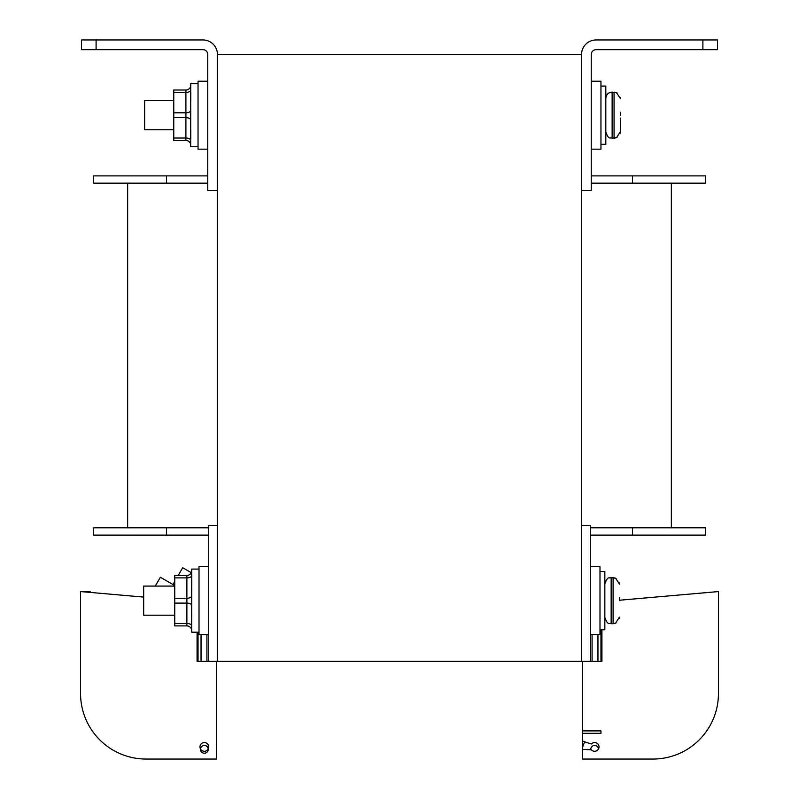 <?xml version="1.0" encoding="UTF-8"?>
<svg xmlns="http://www.w3.org/2000/svg" width="799" height="799" viewBox="0 0 799 799"><rect width="100%" height="100%" fill="white"/><g stroke="black" fill="none" stroke-linecap="round" stroke-linejoin="round"><path stroke-width="1.2" d="M96.1 49.658L202.896 49.658A4.854 4.854 0 0 1 207.75 54.512L207.75 190.442L217.458 190.442L217.458 54.512L581.542 54.512A14.562 14.562 0 0 1 596.104 39.95L717.472 39.95L717.472 49.658L596.104 49.658A4.854 4.854 0 0 0 591.25 54.512L591.25 190.442L581.542 190.442L581.542 54.512L581.542 661.322L217.458 661.322L217.458 54.512A14.562 14.562 0 0 0 202.896 39.95L96.1 39.95L96.1 49.658L81.528 49.658L81.528 39.95L96.1 39.95M632.518 535.11L632.518 527.819L705.327 527.819L705.327 535.11L590.281 535.11M632.518 527.819L590.281 527.819M208.719 527.819L93.673 527.819L93.673 535.11L166.482 535.11L166.482 527.819M208.719 535.11L166.482 535.11M632.518 183.161L632.518 175.88L705.327 175.88L705.327 183.161L591.25 183.161M632.518 175.88L591.25 175.88M207.75 175.88L93.673 175.88L93.673 183.161L166.482 183.161L166.482 175.88M207.75 183.161L166.482 183.161M127.65 527.819L127.65 183.161M671.35 527.819L671.35 183.161M590.281 525.392L581.542 525.392L581.542 661.322L590.281 661.322L590.281 525.392M600.958 629.772L600.958 661.322L590.281 661.322M208.719 661.322L217.458 661.322L217.458 525.392L208.719 525.392L208.719 661.322L198.042 661.322L198.042 632.199M174.741 585.537L160.369 577.248L174.741 585.537M155.266 586.076L160.369 577.248M191.73 576.908L191.67 571.365A4.854 4.854 0 0 1 191.271 572.663L182.691 567.709L178.217 575.46M172.983 584.528L174.741 581.482M582.511 759.05L652.903 759.05L582.511 759.05L582.511 749.342L591.39 749.822A4.365 4.365 0 0 0 597.682 750.061A4.365 4.365 0 0 0 597.682 743.769A4.365 4.365 0 0 0 591.39 743.999L582.511 741.092L582.511 733.322L600.958 733.322L600.958 730.895L582.511 730.895L582.511 661.322M652.903 759.05A65.538 65.538 0 0 0 718.441 693.512L718.441 591.57L619.405 600.239M600.958 661.322L601.927 661.322L601.927 629.772M585.048 741.921A12.135 12.135 0 0 0 582.511 749.342L582.511 741.092M582.511 733.322L582.511 730.895M143.67 597.093L80.559 591.57L80.559 693.512A65.538 65.538 0 0 0 146.097 759.05L216.489 759.05L216.489 661.322M199.98 746.915A4.365 4.365 0 0 1 204.354 742.541A4.365 4.365 0 0 1 208.719 746.915A4.365 4.365 0 0 1 204.354 751.28A4.365 4.365 0 0 1 199.98 746.915M90.267 592.419L90.267 591.57L80.559 591.57L80.559 693.512M198.042 661.322L197.073 661.322L197.073 632.199M216.489 759.05L146.097 759.05M208.229 749.342A3.885 3.885 0 0 1 204.354 753.227A3.885 3.885 0 0 1 200.469 749.342A3.885 3.885 0 0 1 204.354 745.457A3.885 3.885 0 0 1 208.229 749.342M712.888 592.059L708.733 592.419M598.511 748.953A3.885 3.885 0 0 0 594.456 745.467A3.885 3.885 0 0 0 590.791 749.792M591.25 149.173L600.958 149.173L600.958 81.208L591.25 81.208M590.281 634.626L599.989 634.626L599.989 566.661L590.281 566.661M208.719 566.661L199.011 566.661L199.011 634.626L208.719 634.626M207.75 81.208L198.042 81.208L198.042 149.173L207.75 149.173M620.374 115.196L620.374 112.279M620.374 98.537L616.618 92.864M616.618 137.528L620.374 131.685L620.194 133.223M600.958 144.319L605.812 144.319L605.812 86.072L600.958 86.072M173.763 129.758L144.639 129.758L144.639 100.634L173.763 100.634M619.405 600.638L619.405 597.732M619.405 583.989L615.649 578.306M615.649 622.97L619.405 617.138L619.235 618.626M599.989 629.772L604.843 629.772L604.843 571.515L599.989 571.515M174.741 615.2L143.67 615.2L143.67 586.076L174.741 586.076M619.405 584.149L619.275 582.861M620.374 118.102L620.374 131.685M620.374 98.706L620.254 97.448M186.876 575.46A4.854 4.854 0 0 0 191.67 571.365L191.67 571.365A4.854 4.854 0 0 1 186.876 575.46L186.876 625.907L174.741 625.907L174.741 575.46L186.876 575.46A4.854 4.854 0 0 0 191.67 571.365L191.73 569.088L199.011 569.088M186.876 625.907A4.854 4.854 0 0 1 191.66 629.922L191.73 577.297M191.73 630.761L191.73 632.199L199.011 632.199M174.741 623.48L186.876 623.48A4.854 2.427 180 0 1 191.66 625.487L191.65 625.507M191.6 575.2L191.67 575.839A4.854 2.427 180 0 1 186.876 577.887L174.741 577.887M191.67 571.365L191.73 570.596L191.67 571.365A4.854 4.854 0 0 1 191.271 572.663M185.907 140.454A4.854 4.854 0 0 1 190.681 144.479L190.701 85.912A4.854 4.854 0 0 1 185.907 90.007L185.907 140.454L173.763 140.454L173.763 90.007L185.907 90.007A4.854 4.854 0 0 0 190.701 85.912L190.761 83.635L198.042 83.635M190.542 143.68L190.761 146.746L198.042 146.746M173.763 138.027L185.907 138.027A4.854 2.427 180 0 1 190.681 140.045L190.542 141.243M190.631 89.758L190.701 90.387L190.631 89.758M190.761 129.758L190.761 138.447M190.701 85.912L190.761 85.153L190.701 85.912M190.761 91.855L190.761 100.634M702.9 49.658L702.9 39.95M592.079 634.626L592.079 661.322M597.952 661.322L597.952 634.626M201.048 661.322L201.048 634.626M206.921 634.626L206.921 661.322M614.071 92.135L614.071 138.257L617.008 137.528L612.124 138.257L612.124 92.135L617.008 92.864L614.071 92.135M613.093 623.699L611.155 623.699L611.155 577.587L616.039 578.306L613.093 577.587L613.093 623.699L616.039 622.97M174.741 603.105L186.876 603.105A4.854 2.427 180 0 1 191.66 605.133M191.66 596.224A4.854 2.427 180 0 1 186.876 598.251L174.741 598.251M173.763 117.663L185.907 117.663A4.854 2.427 180 0 1 190.691 119.68M173.763 92.434L185.907 92.434A4.854 2.427 180 0 0 190.701 90.387M190.691 110.771A4.854 2.427 180 0 1 185.907 112.809L173.763 112.809M612.124 92.135C608.289 92.504 606.191 94.612 605.812 98.447C606.191 94.612 608.289 92.504 612.124 92.135M612.124 138.257C610.206 136.969 608.898 140.684 605.812 131.945C608.898 140.684 610.206 136.969 612.124 138.257M611.155 577.587C609.238 578.866 607.929 575.15 604.843 583.889C607.929 575.15 609.238 578.866 611.155 577.587M611.155 623.699C609.238 622.421 607.929 626.126 604.843 617.387"/></g></svg>
